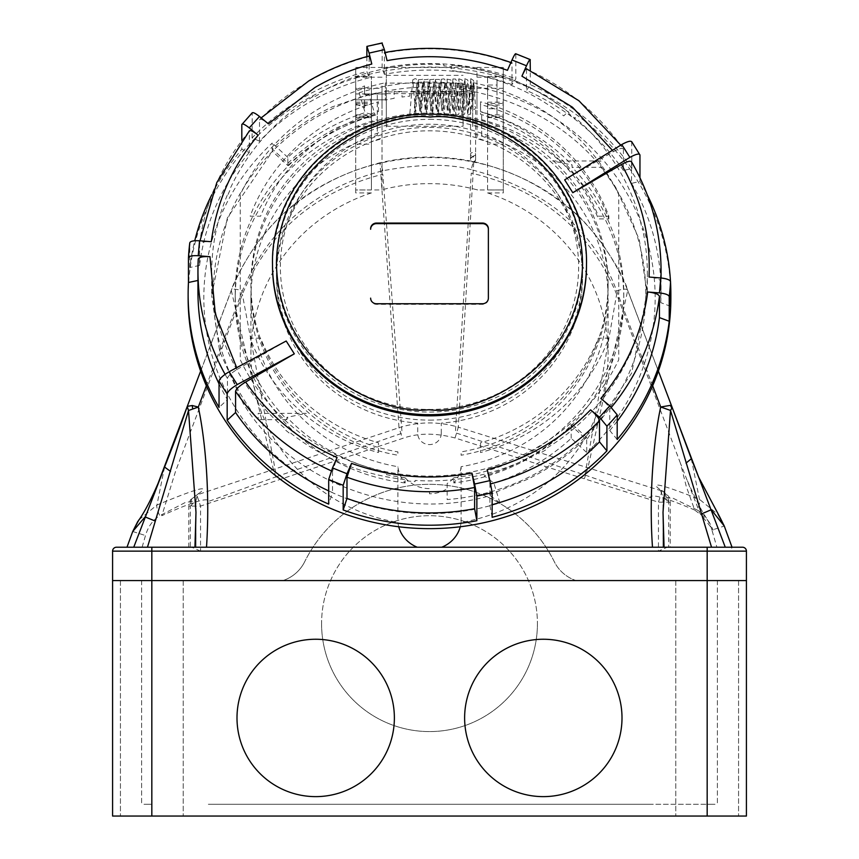 <?xml version="1.0" encoding="UTF-8"?>
<svg xmlns="http://www.w3.org/2000/svg" width="859" height="859" viewBox="0 0 859 859"><rect width="100%" height="100%" fill="white"/><g stroke="black" fill="none" stroke-linecap="round" stroke-linejoin="round"><path stroke-width="0.64" stroke-dasharray="4.29 3.22" d="M236.998 717.931A78.684 78.684 0 0 0 315.683 796.626A78.684 78.684 0 0 0 394.378 717.931A78.684 78.684 0 0 0 315.683 639.246A78.684 78.684 0 0 0 236.998 717.931M464.622 717.931A78.684 78.684 0 0 0 543.317 796.626A78.684 78.684 0 0 0 622.002 717.931A78.684 78.684 0 0 0 543.317 639.246A78.684 78.684 0 0 0 464.622 717.931M321.577 623.645A107.923 107.923 0 0 0 429.5 731.578A107.923 107.923 0 0 0 537.423 623.645A107.923 107.923 0 0 1 429.5 731.578A107.923 107.923 0 0 1 321.577 623.645A107.923 107.923 0 0 1 429.5 515.722A107.923 107.923 0 0 1 537.423 623.645A107.923 107.923 0 0 0 429.5 515.722A107.923 107.923 0 0 0 321.577 623.645M138.922 519.845L156.939 505.028C199.063 487.525 212.334 484.175 196.775 494.977L200.544 506.069L200.544 551.134L112.583 551.134L112.583 580.566L183.225 580.566L112.583 580.566L112.583 816.05L746.417 816.05L746.417 551.134A3.93 3.93 0 0 0 742.487 547.215L725.264 547.215M151.828 816.05L151.828 580.566L183.225 580.566L120.432 580.566L282.955 580.566A37.281 37.281 0 0 0 304.687 561.732A139.33 139.33 0 0 1 554.313 561.732A37.281 37.281 0 0 0 576.045 580.566L746.417 580.566L675.775 580.566L738.568 580.566L707.172 580.566L738.568 580.566L707.172 580.566L707.172 816.05M554.313 561.732A139.33 139.33 0 0 0 304.687 561.732A139.33 139.33 0 0 1 554.313 561.732L554.313 561.732A37.281 37.281 0 0 0 576.045 580.566L707.172 580.566L707.172 547.215L675.775 547.215L738.568 547.215L667.228 547.215L658.456 551.134L658.456 502.182L662.042 491.015L663.685 491.627L668.71 502.182L668.71 547.215L670.224 547.215L667.228 547.215M717.372 580.566L717.372 804.271L717.372 580.566M208.35 804.271L648.298 804.271L208.35 804.271M648.298 804.271L707.172 804.271L648.298 804.271M715.021 804.271L707.172 804.271L715.021 804.271M143.979 804.271L151.828 804.271L143.979 804.271M141.628 580.566L141.628 804.271L141.628 580.566M671.91 406.779L627.725 290.503C622.743 269.941 588.404 221.397 571.192 210.025C540.912 184.814 508.431 168.847 473.76 162.115C442.449 155.715 411.203 156.091 380.032 163.253C347.412 170.554 317.089 185.791 289.064 208.973C278.928 216.983 267.514 229.471 254.812 246.458C241.766 266.623 233.927 281.312 231.307 290.525L187.09 406.908M191.611 499.004L190.29 506.069L195.981 500.625C196.926 495.772 197.871 493.377 198.837 493.431L191.611 499.004A11.779 5.551 -149.7 0 0 190.376 500.131L196.775 494.977L398.995 427.707L380.032 163.253A11.779 0.816 -103.1 0 1 380.15 162.727L380.15 162.727C411.225 155.586 442.396 155.211 473.663 161.589L473.663 161.589A11.779 0.73 -78.3 0 1 473.76 162.115L458.33 427.181L662.042 491.015C647.299 480.868 659.776 483.628 699.451 499.315L718.328 514.734M164.574 467.038L156.939 505.028C156.349 506.391 157.283 509.956 159.731 515.722C152.859 519.974 148.113 526.578 145.482 535.544L142.111 547.215L126.982 547.215L127.293 548.235L127.637 547.215M195.981 512.05L195.981 500.625L185.125 502.579L159.731 515.722M200.544 551.134L191.772 547.215L188.776 547.215L190.29 547.215L190.29 506.069L188.776 506.069L200.544 506.069L402.474 438.444C417.861 432.915 435.384 432.764 455.045 437.983L658.456 502.182L670.224 502.182L668.71 502.182L663.019 496.878L660.056 489.566L663.685 491.627C669.193 496.191 671.373 499.713 670.224 502.182L670.224 547.215M652.668 385.755L616.655 290.89C593.945 229.589 545.486 189.184 471.28 169.674A11.779 0.73 -78.3 0 1 473.663 161.589C547.913 179.102 599.249 221.955 627.661 290.149L627.661 290.149A11.779 3.232 -20.8 0 1 627.725 290.503L587.986 467.457L584.464 478.463M731.363 547.215L732.018 547.215L731.707 548.235L731.363 547.215L716.889 547.215L711.939 530.089L724.277 526.041M664.018 547.215L653.914 547.215M663.824 547.215L663.019 512.329M471.28 169.674C449.139 163.532 419.654 163.897 382.813 170.748C315.038 188.389 268.223 228.44 242.378 290.9A11.779 3.232 -159.2 0 0 231.361 290.159L231.361 290.159A11.779 3.232 -159.2 0 0 231.307 290.525L273.302 469.164L277.017 480.095M195.981 512.329L194.939 547.215M133.736 547.215L652.486 547.215M132.726 531.496L145.482 535.544M190.29 547.215L142.111 547.215M112.583 551.134A3.93 3.93 90 0 1 116.513 547.215L191.772 547.215M151.828 547.215L120.432 547.215L183.225 547.215L120.432 547.215L151.828 547.215L151.828 580.566L282.955 580.566A37.281 37.281 0 0 0 304.687 561.732M691.334 458.738L699.451 499.315C700.343 500.572 699.634 504.158 697.347 510.085L673.155 498.295L663.019 496.878L663.019 512.082M711.939 530.089C709.244 520.93 704.38 514.262 697.347 510.085M716.889 547.215L668.71 547.215M481.695 135.325L481.695 119.68A194.274 185.78 180 0 1 623.774 298.631A194.274 185.78 180 0 1 453.842 482.951L453.842 477.787A31.794 30.398 180 0 1 447.163 483.51L447.163 488.674A31.794 30.398 180 0 1 429.5 493.796L429.5 488.631A31.794 30.398 180 0 1 405.158 477.787L405.158 482.951A31.794 30.398 180 0 1 397.9 466.705A178.575 170.769 180 0 1 250.925 298.631A178.575 170.769 180 0 1 377.305 135.325L377.305 123.846A178.575 170.769 0 0 0 250.925 287.153A178.575 170.769 0 0 0 397.9 455.227L397.9 451.898A178.575 170.769 180 0 1 250.925 283.824A178.575 170.769 180 0 1 429.5 113.055A178.575 170.769 180 0 1 608.075 283.824A178.575 170.769 180 0 1 461.1 451.898L461.1 455.227A178.575 170.769 0 0 0 608.075 287.153A178.575 170.769 0 0 0 481.695 123.846L481.695 135.325A178.575 170.769 180 0 1 608.075 298.631A178.575 170.769 180 0 1 461.1 466.705L461.1 522.465A178.575 170.769 0 0 0 608.075 354.402A178.575 170.769 0 0 0 487.59 192.91L487.59 102.178L487.59 144.151L503.288 144.151L503.288 67.453L503.288 189.946L487.59 189.968L487.59 141.853A178.575 170.769 0 0 0 476.992 138.718L476.992 67.453L476.992 138.718M398.726 526.771A31.794 30.398 180 0 1 397.9 522.465L397.9 466.705M487.59 192.91L503.288 192.91L503.288 189.946L477.604 189.946A178.575 170.769 0 0 0 429.5 183.633A178.575 170.769 0 0 0 381.396 189.946L382.008 189.689L382.008 138.718A178.575 170.769 0 0 0 371.41 141.853L371.41 192.91A178.575 170.769 0 0 0 250.925 354.402A178.575 170.769 0 0 0 397.9 522.465M371.41 192.91L355.712 192.91L355.712 189.946L381.396 189.946M461.1 522.465A31.794 30.398 180 0 1 460.274 526.771M503.288 96.884L503.288 76.472L503.288 96.884M503.288 192.91L503.288 103.477L487.59 103.477M503.288 144.151L503.288 103.477M487.59 96.884L487.59 76.472L487.59 96.884M503.288 88.284L476.992 88.284M476.992 96.884C476.992 112.518 476.992 112.518 476.992 96.884C476.992 81.261 476.992 81.261 476.992 96.884M477.604 189.946L476.992 189.689M355.712 192.91L355.712 67.453L355.712 88.284L382.008 88.284L382.008 138.718M382.008 189.689L382.008 88.284M382.008 96.884C382.008 112.518 382.008 112.518 382.008 96.884C382.008 81.261 382.008 81.261 382.008 96.884M355.712 96.884L355.712 76.472L355.712 96.884M355.712 105.013L355.712 189.968L371.41 189.968L371.41 102.178L371.41 144.151L355.712 144.151L355.712 105.013L371.41 105.013M355.712 144.151L355.712 88.284M371.41 96.884L371.41 117.296L371.41 96.884C371.41 81.261 371.41 81.261 371.41 96.884C371.41 112.518 371.41 112.518 371.41 96.884L371.41 76.472L371.41 96.884M461.1 466.705A31.794 30.398 180 0 1 453.842 482.951M481.695 119.68L481.695 112.218A194.274 185.78 0 0 1 572.083 164.992L572.083 167.29L600.828 167.29L600.828 160.977L552.713 160.977L572.083 164.992M453.842 477.787A194.274 185.78 0 0 0 623.774 293.467A194.274 185.78 0 0 0 572.083 167.29M405.158 482.951A194.274 185.78 180 0 1 235.226 298.631A194.274 185.78 180 0 1 377.305 119.68L377.305 135.325M405.158 477.787A194.274 185.78 180 0 1 386.507 474.64L386.507 472.343A194.274 185.78 0 0 1 286.927 417.367L286.927 419.654A194.274 185.78 180 0 1 235.226 293.467A194.274 185.78 180 0 1 377.305 114.515L377.305 119.68M377.305 114.515L377.305 92.783A216.253 206.804 0 0 0 258.183 419.654L258.183 413.351L306.298 413.351L286.927 417.367M286.927 419.654L258.183 419.654M447.163 483.51L447.163 499.573A216.253 206.804 0 0 0 627.274 377.112A216.253 206.804 0 0 0 600.828 167.29M709.555 522.777L707.172 519.512L694.706 510.053L686.287 486.484L680.403 463.119L700.225 513.875L713.206 530.067L709.555 522.777C703.07 513.832 695.618 499.67 687.211 480.288M680.403 463.119L616.655 294.326C589.908 230.137 541.438 189.732 471.28 173.11L455.377 432.764L584.947 475.027L648.298 496.964L650.65 497.522L650.65 496.663C653.227 494.14 667.915 498.596 694.706 510.053M276.48 476.627L402.076 433.237L382.813 174.194C314.995 191.879 268.18 231.93 242.378 294.347L175.504 471.441L161.846 515.69C189.818 503.073 205.312 497.973 208.35 500.4L208.35 501.269L210.702 500.668L276.48 476.627L242.378 294.347M385.358 82.797L385.358 100.116A190.344 182.033 180 0 1 394.174 98.313L394.174 91.441L402.023 91.441L402.023 97.056A190.344 182.033 180 0 1 409.872 96.122L409.872 91.441L417.721 91.441L417.721 95.499A190.344 182.033 180 0 1 425.57 95.188L425.57 91.441L433.43 91.441L433.43 95.188A190.344 182.033 180 0 1 441.279 95.499L441.279 91.441L449.128 91.441L449.128 96.122A190.344 182.033 180 0 1 456.977 97.056L456.977 91.441L464.826 91.441L464.826 98.313A190.344 182.033 180 0 1 473.642 100.116L473.642 82.797A208.007 198.912 180 0 1 618.738 194.606L618.738 359.749A208.007 198.912 180 0 1 429.5 476.101A208.007 198.912 180 0 1 240.262 359.749L240.262 194.606A208.007 198.912 180 0 1 385.358 82.797L385.358 100.116M473.642 100.116L473.642 82.797M441.279 433.312A11.779 11.264 180 0 1 429.5 444.575A11.779 11.264 180 0 1 417.721 433.312L417.721 423.122A153.063 146.374 180 0 1 298.953 200.759A153.063 146.374 180 0 1 560.047 200.759A153.063 146.374 180 0 1 441.279 423.122L441.279 433.312M378.475 111.573L378.475 101.813A190.344 182.033 0 0 0 250.152 216.189L260.61 216.189A180.53 172.648 180 0 1 378.475 111.573M378.475 452.543L378.475 442.782A180.53 172.648 180 0 1 260.61 338.167L250.152 338.167A190.344 182.033 0 0 0 378.475 452.543M480.525 442.782L480.525 452.543A190.344 182.033 0 0 0 608.848 338.167L598.39 338.167A180.53 172.648 180 0 1 480.525 442.782M480.525 101.813L480.525 111.573A180.53 172.648 180 0 1 598.39 216.189L608.848 216.189A190.344 182.033 0 0 0 480.525 101.813L480.525 104.54A190.344 182.033 0 0 1 608.848 218.927L598.39 218.927A180.53 172.648 0 0 0 480.525 114.301L480.525 104.54M608.848 216.189L608.848 218.927M463.055 86.791L472.675 86.791L472.675 127.089L472.675 91.902L386.325 91.902L386.325 127.089L386.325 67.453L386.325 83.076L463.055 83.076L463.055 126.316L463.055 83.076M386.325 126.284L463.055 126.284M386.325 100.61L386.325 93.159L386.325 100.61M386.325 91.902L386.325 83.076M472.675 86.791L472.675 91.902M472.675 88.284L463.055 88.284M463.055 102.618L463.055 91.151L463.055 102.618M429.5 119.337A153.063 146.374 180 0 1 582.563 265.71A153.063 146.374 180 0 1 429.5 412.073A153.063 146.374 180 0 1 276.437 265.71A153.063 146.374 180 0 1 429.5 119.337M429.5 420.115A153.063 146.374 0 0 0 582.563 273.742A153.063 146.374 0 0 0 429.5 127.368A153.063 146.374 0 0 0 276.437 273.742A153.063 146.374 0 0 0 429.5 420.115M272.518 265.71A156.982 150.121 180 0 1 429.5 115.578A156.982 150.121 180 0 1 586.482 265.71M370.626 298.696L370.626 298.127L370.626 298.696A5.884 5.626 0 0 0 376.521 304.333L482.479 304.333A5.884 5.626 0 0 0 488.374 298.696L488.374 228.698M488.374 298.696L488.374 298.127M370.626 229.267L370.626 228.698M376.521 304.333L376.521 303.753M482.479 303.753L482.479 304.333M366.857 56.619L366.857 71.48L369.091 77.75L369.209 55.996M586.654 439.765L586.783 452.586A225.67 215.802 -0 0 0 622.571 186.113A225.67 215.802 -0 0 0 359.116 92.793L368.812 95.489C460.811 68.452 567.477 108.417 615.86 187.702L639.289 239.511L647.321 295.539L631.633 373.16L586.654 439.765L586.654 437.478L571.085 423.176L571.085 425.473L586.654 439.765M211.679 272.593A217.821 208.297 -0 0 1 227.238 195.272L227.238 196.421A217.821 208.297 180 0 1 230.287 189.506L230.287 188.357A217.821 208.297 -0 0 1 313.395 96.348L313.395 97.496A217.821 208.297 180 0 1 320.106 93.61L320.106 92.461A217.821 208.297 -0 0 1 443.888 64.747L443.888 65.896A217.821 208.297 180 0 1 451.716 66.519L451.05 70.567C493.313 75.023 530.883 90.141 563.762 115.911C566.876 112.604 568.583 111.477 568.894 112.529L568.894 113.678A217.821 208.297 180 0 1 574.832 118.585L574.832 117.436A217.821 208.297 -0 0 1 615.86 164.745A217.821 208.297 -0 0 1 640.653 221.45L640.653 222.599A217.821 208.297 180 0 1 642.446 229.911L642.446 228.762A217.821 208.297 -0 0 1 647.321 272.593A217.821 208.297 -0 0 1 631.762 349.903L631.762 351.052A217.821 208.297 180 0 1 628.713 357.978L628.713 356.829A217.821 208.297 -0 0 1 545.605 448.827L545.605 449.976A217.821 208.297 180 0 1 538.894 453.863L538.894 452.714A217.821 208.297 -0 0 1 415.112 480.439L415.112 481.588A217.821 208.297 180 0 1 407.284 480.954L407.284 479.805A217.821 208.297 -0 0 1 290.106 432.646L290.106 433.795A217.821 208.297 180 0 1 284.168 428.888L284.168 427.739A217.821 208.297 -0 0 1 243.14 380.43A217.821 208.297 -0 0 1 218.347 323.725L218.347 324.874A217.821 208.297 180 0 1 216.554 317.562L216.554 316.423A217.821 208.297 -0 0 1 211.679 272.593L211.679 295.539L227.367 217.918L272.346 151.313L272.217 143.077A225.67 215.802 -0 0 0 236.429 409.56A225.67 215.802 -0 0 0 499.884 502.88L490.188 495.589C398.189 522.626 291.523 482.661 243.14 403.376L219.711 351.567L211.679 295.539M287.915 163.307A196.228 187.659 180 0 1 338.231 127.121L374.825 114.161L368.812 94.34L332.111 106.924A217.821 208.297 -0 0 0 272.346 149.015L272.346 151.313L287.915 165.604L287.915 163.307L272.346 149.015M670.868 297.837A241.368 230.824 -0 0 0 636.004 178.339A241.368 230.824 -0 0 0 364.635 75.506A241.368 230.824 -0 0 0 188.132 297.837M661.054 270.295A231.554 221.439 -0 0 0 631.558 162.147L631.558 183.375L639.955 181.378L639.955 177.727M639.955 181.378A241.368 230.824 180 0 1 647.267 194.853M670.482 281.29A241.368 230.824 180 0 1 670.546 282.482M197.946 280.464L198.236 280.399A231.554 221.439 -0 0 0 197.946 291.523M219.045 383.876A231.554 221.439 -0 0 0 227.442 399.671L219.045 407.402M623.43 170.522A231.554 221.439 -0 0 0 526.492 90.453L530.304 84.665A241.368 230.824 180 0 1 631.827 168.536L623.43 170.522L623.43 149.294L620.746 145.16M526.331 68.677L526.492 69.225A231.554 221.439 -0 0 1 623.43 149.294C622.839 147.555 619.479 148.349 613.347 151.689L564.674 179.853M526.492 69.225L526.492 90.453M530.304 84.665L530.304 70.481M530.304 59.99A241.368 230.824 -0 0 0 515.829 54.171L515.679 53.72M515.829 54.171L515.829 78.845L512.018 84.622L512.018 63.394L510.901 62.514M385.068 52.463L384.381 53.108A231.554 221.439 -0 0 1 512.018 63.394C511.76 61.912 510.235 64.232 507.454 70.341M512.018 84.622A231.554 221.439 -0 0 0 384.381 74.336L384.381 53.108C384.542 51.658 385.433 54.171 387.065 60.635M384.381 74.336L382.137 68.054A241.368 230.824 180 0 1 515.829 78.845M382.137 68.054L382.234 42.95M369.091 56.522A231.554 221.439 -0 0 0 308.671 81.401A231.554 221.439 -0 0 0 259.504 119.949L261.168 117.876M369.091 77.75A231.554 221.439 -0 0 0 259.504 141.177L259.504 119.949C260.019 118.284 262.994 119.594 268.416 123.868M259.504 141.177L252.074 137.902A241.368 230.824 180 0 1 366.857 71.48M252.074 137.902L252.224 112.776M241.808 140.307L241.808 149.262L249.239 152.537L249.4 130.793M249.239 131.309A231.554 221.439 -0 0 0 199.556 244.214L199.997 240.81M249.239 152.537A231.554 221.439 -0 0 0 199.556 265.442L199.556 244.214C200.244 242.184 204.163 241.347 211.293 241.723M199.556 265.442L189.775 267.525A241.368 230.824 180 0 1 194.746 240.756M211.733 194.853A241.368 230.824 180 0 1 241.808 149.262M189.775 267.525L189.775 242.85M198.236 280.399L198.236 259.171M225.101 374.352A231.554 221.439 -0 0 0 227.442 378.443L227.442 399.671M227.442 378.443C228.032 376.017 231.393 372.924 237.524 369.177L236.665 367.684M286.197 341.002L237.524 369.177M331.295 470.829A231.554 221.439 -0 0 0 332.508 471.366L337.082 457.546M328.696 490.876A231.554 221.439 -0 0 0 332.508 492.594L328.696 504.115M332.508 471.366L332.508 492.594M492.143 517.301L489.909 505.296L489.909 484.068L487.214 469.648M489.909 505.296A231.554 221.439 -0 0 0 492.143 504.705M617.191 439.518L609.761 430.509L609.761 409.281C609.235 406.758 606.261 403.161 600.849 398.479M609.761 430.509A231.554 221.439 -0 0 0 617.191 421.211M670.546 306.298L660.764 302.647L660.764 281.419C660.077 279.272 656.158 277.811 649.017 277.027M557.094 193.017A149.133 142.615 -0 0 0 352.287 144.838A149.133 142.615 -0 0 0 301.906 340.69A149.133 142.615 -0 0 0 506.713 388.869A149.133 142.615 -0 0 0 557.094 193.017M631.687 141.66L631.827 168.536M660.764 302.647A231.554 221.439 -0 0 0 661.054 291.523A231.554 221.439 -0 0 0 631.558 183.375M287.915 165.604A196.228 187.659 180 0 1 374.825 115.31L365.139 112.626A204.077 195.165 -0 0 0 287.797 157.39L287.915 165.604M359.116 92.793L365.139 112.626M287.797 157.39L272.217 143.077M568.755 112.153L568.894 112.529A217.821 208.297 -0 0 0 451.716 65.381L451.684 65.037C495.579 69.611 534.599 85.32 568.755 112.153M490.188 495.589L490.188 494.44L526.889 479.558A217.821 208.297 -0 0 0 586.654 437.478M571.203 438.283L571.085 425.473A196.228 187.659 180 0 1 484.175 475.768L493.861 483.037A204.077 195.165 -0 0 0 571.203 438.283L586.783 452.586M499.884 502.88L493.861 483.037M355.712 93.942L355.712 89.819L355.712 93.942L364.549 93.942L355.712 93.942M364.549 93.942L364.549 85.9L364.549 93.942L385.541 93.942L364.549 93.942M375.737 93.942L385.541 93.942L375.737 93.942M497.007 85.03C497.007 77.901 497.007 77.901 497.007 85.03L487.59 85.03L487.59 108.739L497.007 108.739L497.007 85.03L497.007 108.739C497.007 115.868 497.007 115.868 497.007 108.739M355.712 99.827L355.712 103.95L355.712 99.827L385.541 99.827L355.712 99.827M375.737 99.827L385.541 99.827L375.737 99.827M364.549 99.827L364.549 107.869L364.549 99.827M473.062 162.05A2.556 2.556 -0 0 0 475.618 159.495A2.556 2.556 -0 0 0 473.062 156.95A2.556 2.556 -0 0 0 470.517 159.495A2.556 2.556 -0 0 0 473.062 162.05M473.062 105.99A2.556 1.761 -2.2 0 0 470.517 107.805A2.556 1.761 -2.2 0 0 473.062 109.512A2.556 1.761 -2.2 0 0 475.618 107.697A2.556 1.761 -2.2 0 0 475.607 107.6A2.556 1.761 -2.2 0 0 473.062 105.99L471.14 83.731L468.552 110.059L465.943 83.677L463.323 110.145L460.692 83.559L458.051 110.274L455.388 83.42L452.714 110.424L450.03 83.269L447.324 110.575L444.608 83.119L441.891 110.714L439.153 82.99L436.415 110.843L433.655 82.872L430.896 110.951L428.126 82.775L425.355 111.026L422.574 82.722L419.783 111.069L416.991 82.689L414.07 110.757A2.556 2.491 -0 0 1 414.435 111.563L414.435 111.563A2.556 2.491 -0 0 1 409.85 113.56L412.792 79.79L415.606 113.989L418.419 79.758L421.243 114.043L424.078 79.683L426.912 114.14L429.768 79.576L432.625 114.258L435.481 79.447L438.358 114.397L441.247 79.286L444.146 114.558L447.056 79.125L449.976 114.719L452.908 78.964L455.861 114.881L458.824 78.813L461.798 115.009L464.794 78.706L467.79 115.106L470.818 78.641L473.062 109.512M242.378 290.9L206.353 385.809M188.776 547.215L188.776 506.069L190.376 500.131A11.779 5.551 -149.7 0 0 191.976 506.069M455.045 437.983L458.33 427.181C438.509 421.339 418.73 421.511 398.995 427.707L402.474 438.444M616.655 290.89A11.779 3.232 -20.8 0 1 627.661 290.149L658.391 371.088M382.813 170.748A11.779 0.816 -103.1 0 0 380.15 162.727C308.424 181.367 258.838 223.845 231.361 290.159L200.63 371.142M742.487 547.215A3.93 3.93 0 0 1 746.417 551.134L658.456 551.134M668.624 502.182A11.779 10.168 90 0 0 661.999 491.144M487.59 105.013L503.288 105.013M503.288 116.212L487.59 116.212M487.59 117.64L503.288 117.64M476.992 77.192L503.288 77.192M382.008 77.192L355.712 77.192M355.712 103.477L371.41 103.477M371.41 117.64L355.712 117.64M371.41 116.212L355.712 116.212M584.947 475.027L616.655 294.326M386.325 75.356L463.055 75.356M272.518 264.561A156.982 150.121 180 0 1 429.5 114.43A156.982 150.121 180 0 1 430.917 114.44A156.982 150.121 180 0 1 586.482 264.561M631.827 142.143A241.368 230.824 180 0 1 636.004 148.5A241.368 230.824 180 0 1 639.955 154.985M612.403 150.314L613.347 151.689M382.137 43.39A241.368 230.824 -0 0 0 366.857 46.816M252.074 113.238A241.368 230.824 -0 0 0 241.808 124.598M489.909 484.068A231.554 221.439 -0 0 0 490.661 483.864M609.761 409.281A231.554 221.439 -0 0 0 611.425 407.284M660.764 281.419A231.554 221.439 -0 0 0 660.915 277.983M473.062 161.664A2.556 2.556 -0 0 0 475.618 159.119L475.618 159.119A2.556 2.556 -0 0 0 473.062 156.563A2.556 2.556 -0 0 0 470.517 159.119L470.517 159.119A2.556 2.556 -0 0 0 473.062 161.664M473.062 155.994A2.556 1.761 0 0 0 475.618 154.244L475.618 154.244A2.556 1.761 0 0 0 473.062 152.483A2.556 1.761 0 0 0 470.517 154.244L470.517 154.244A2.556 1.761 0 0 0 473.062 155.994M120.432 580.566L120.432 816.05L120.432 580.566M675.775 580.566L675.775 816.05L675.775 580.566M183.225 580.566L183.225 816.05L183.225 580.566M738.568 580.566L738.568 816.05L738.568 580.566M663.019 512.544L663.019 547.215L663.019 512.544M195.981 512.565L195.981 547.215L195.981 512.565M158.088 483.359L157.68 484.358M698.184 476.015L698.592 477.056M250.925 283.824L250.925 287.153M250.925 298.631L250.925 354.402M487.59 117.296L503.288 117.296M487.59 102.178L503.288 102.178M487.59 126.316L503.288 126.316M487.59 114.859L503.288 114.859M476.992 67.453L503.288 67.453M487.59 76.472L503.288 76.472M355.712 67.453L382.008 67.453M355.712 117.296L371.41 117.296M355.712 102.178L371.41 102.178M355.712 76.472L371.41 76.472M355.712 114.859L371.41 114.859M355.712 126.316L371.41 126.316M608.075 283.824L608.075 287.153M608.075 298.631L608.075 354.402M623.774 293.467L623.774 298.631M235.226 293.467L235.226 298.631M386.325 67.453L463.055 67.453M386.325 93.62L472.675 93.62M582.563 265.71L582.563 273.742M276.437 265.71L276.437 273.742M661.054 277.994L661.054 291.523M647.321 272.593L647.321 295.539M355.712 89.819L364.549 85.9M355.712 103.95L364.549 107.869M475.618 159.495L475.618 107.697M470.517 159.495L470.517 107.805M409.99 113.968L412.417 115.127L414.414 113.86L414.94 112.304L416.991 82.689M412.792 79.79L415.187 78.641L416.379 79.049L417.753 81.498L419.783 111.069M415.606 113.989L419.611 114.376C420.105 115.686 420.652 112.475 421.254 104.744L422.574 82.722M418.419 79.758L422.403 79.393C422.907 78.298 423.433 81.229 424.002 88.198L425.355 111.026M421.243 114.043L425.226 114.354C425.699 115.428 426.225 112.561 426.794 105.732L428.126 82.775M424.078 79.683L428.007 79.393C428.501 78.158 429.038 81.261 429.629 88.681L430.896 110.951M426.912 114.14L430.853 114.333C431.325 115.127 431.819 112.572 432.324 106.656L433.655 82.872M429.768 79.576L433.645 79.436C434.096 78.019 434.643 81.283 435.266 89.229L436.415 110.843M432.625 114.258L436.458 114.333C436.898 115.707 437.435 112.508 438.058 104.734L439.153 82.99M435.481 79.447L439.271 79.447L439.883 80.435L441.891 110.714M438.358 114.397L441.301 114.881L442.686 113.313L445.241 82.196L444.608 83.119M441.247 79.286L444.017 78.856L445.488 80.445L448.044 111.573L447.324 110.575M444.146 114.558L447.829 114.14C448.269 113.667 448.699 115.213 449.729 96.927L450.846 82.196L450.03 83.269M447.056 79.125L450.846 79.951L451.383 81.584L453.649 111.573L452.714 110.424M449.976 114.719L453.445 114.129C453.777 116.91 454.379 111.702 455.238 98.517L456.451 82.196L455.388 83.42M452.908 78.964L455.603 79.06L457.128 82.614L459.254 111.573L458.051 110.274M455.861 114.881L458.33 114.762L459.941 111.112L462.056 82.196L460.692 83.559M458.824 78.813L462.035 79.919L462.582 81.573L464.848 111.573L463.323 110.145M461.798 115.009L464.365 114.43L465.621 110.36L467.65 82.196L465.943 83.677M464.794 78.706L467.629 79.908L468.187 81.594L470.453 111.573L468.552 110.059M467.79 115.106L470.431 113.86L471.14 111.112L473.255 82.196L471.14 83.731M470.818 78.641L473.502 80.467L473.803 81.712L475.607 107.6"/><path stroke-width="1.29" d="M394.378 717.931A78.684 78.684 0 0 1 315.683 796.626A78.684 78.684 0 0 1 236.998 717.931A78.684 78.684 0 0 1 315.683 639.246A78.684 78.684 0 0 1 394.378 717.931M622.002 717.931A78.684 78.684 0 0 1 543.317 796.626A78.684 78.684 0 0 1 464.622 717.931A78.684 78.684 0 0 1 543.317 639.246A78.684 78.684 0 0 1 622.002 717.931M151.828 816.05L746.417 816.05L746.417 580.566L112.583 580.566L112.583 551.134A3.93 3.93 0 0 1 116.513 547.215L742.487 547.215A3.93 3.93 -90 0 1 746.417 551.134L746.417 580.566L112.583 580.566L112.583 816.05L151.828 816.05L151.828 551.134L746.417 551.134M200.63 371.142L187.241 406.468L188.508 410.505L198.289 407.069C204.238 434.407 210.412 487.203 206.514 547.215L205.795 547.215M187.283 406.339L192.298 405.534L198.289 407.069L206.353 385.809M187.241 406.468C181.464 422.95 177.287 434.901 164.574 467.038L133.736 547.215L126.982 547.215L132.726 531.496L138.922 519.845M653.914 547.215L652.486 547.215C648.577 491.241 654.558 434.3 660.721 406.994L670.278 405.384L671.77 406.382L658.391 371.088M671.813 408.229A11.779 10.061 -162.7 0 0 670.278 405.384L670.278 405.384M707.172 816.05L707.172 547.215L664.061 547.215L663.019 512.329L670.503 410.43L671.824 408.272L671.727 406.253M718.328 514.734L724.277 526.041L732.018 547.215L725.264 547.215L671.77 406.382M652.668 385.755L660.721 406.994L670.503 410.43L711.531 547.215M147.469 547.215L188.508 410.505L195.981 512.329L194.939 547.215M126.982 547.215L132.726 531.496L145.074 516.914L155.2 521.037M417.249 547.215A31.794 30.398 180 0 1 398.726 526.771M460.274 526.771A31.794 30.398 180 0 1 441.751 547.215M429.5 117.039L430.874 117.039C475.8 111.595 581.071 156.295 582.563 264.067C580.05 371.829 474.361 415.616 429.5 409.786L428.126 409.775C383.2 415.219 277.929 370.53 276.437 262.747C278.95 154.996 384.639 111.208 429.5 117.039M586.482 264.561L586.482 265.71A156.982 150.121 180 0 1 429.5 415.831A156.982 150.121 180 0 1 272.518 265.71L272.518 264.561C270.317 183.676 346.596 111.423 430.917 114.268C514.23 112.948 588.598 184.674 586.482 264.561A156.982 150.121 180 0 1 429.5 414.682A156.982 150.121 180 0 1 428.083 414.682A156.982 150.121 180 0 1 272.518 264.561M370.626 298.127A5.884 5.626 180 0 0 376.521 303.753L482.479 303.753A5.884 5.626 180 0 0 488.374 298.127L488.374 228.698A5.884 5.626 180 0 0 482.479 223.061L376.521 223.061L376.521 223.641A5.884 5.626 0 0 0 370.626 229.267L370.626 228.698A5.884 5.626 180 0 1 376.521 223.061M488.374 229.267A5.884 5.626 0 0 0 482.479 223.641L376.521 223.641M369.091 56.522C369.252 55.083 370.143 57.585 371.786 64.049L369.091 53.086L384.381 49.661L387.065 60.635C428.136 53.14 468.273 56.383 507.454 70.341L512.018 59.958L526.492 65.778L521.918 76.161L572.502 107.257L612.403 150.314M328.696 479.451A241.368 230.824 -0 0 0 343.171 485.271L346.982 473.749L332.508 467.93L328.696 479.451L328.696 504.115A241.368 230.824 180 0 1 227.173 420.244L235.57 412.524L235.57 391.296C236.161 388.859 239.521 385.766 245.653 382.019L294.326 353.844L237.245 384.585C231.135 388.322 227.775 391.414 227.173 393.862A241.368 230.824 180 0 1 222.996 387.495A241.368 230.824 180 0 1 219.045 381.009L219.045 407.402A241.368 230.824 180 0 1 188.132 294.39L188.132 297.837A241.368 230.824 -0 0 0 222.996 417.334A241.368 230.824 -0 0 0 494.365 520.157A241.368 230.824 -0 0 0 670.868 297.837L670.868 294.39A241.368 230.824 180 0 1 670.546 306.298L670.546 281.634C669.966 279.841 666.713 278.627 660.764 277.972L659.444 292.93C665.381 293.574 668.635 294.798 669.225 296.591A241.368 230.824 -0 0 0 670.546 281.634M639.955 177.727L639.955 154.985L631.687 141.66M647.267 194.853A241.368 230.824 180 0 1 670.482 281.29M670.546 282.482A241.368 230.824 180 0 1 670.868 294.39M617.191 421.211A231.554 221.439 -0 0 0 659.444 317.605L669.225 321.255L669.225 296.591M669.225 321.255A241.368 230.824 180 0 1 617.191 439.518L617.191 414.843L609.761 405.845L599.496 417.206L590.584 409.84C561.958 438.981 527.501 458.921 487.214 469.648L489.909 480.621L474.619 484.046L471.935 473.073C430.864 480.568 390.727 477.325 351.546 463.366L346.982 473.749M492.143 504.705A231.554 221.439 -0 0 0 599.496 441.87L606.926 450.878L606.926 426.204L599.496 417.206M606.926 450.878A241.368 230.824 180 0 1 492.143 517.301L492.143 492.626L489.909 480.621M476.863 520.726A241.368 230.824 180 0 1 343.171 509.945L346.982 498.424A231.554 221.439 -0 0 0 474.619 508.711L476.863 520.726L476.863 496.051L474.619 484.046M343.171 485.271L343.171 509.945M227.173 393.862L227.173 420.244M572.803 192.706L564.674 179.853L621.755 144.537L629.872 157.38L572.803 192.706L621.476 164.531C641.619 199.578 650.8 237.073 649.017 277.027L660.764 277.972M225.101 374.352A231.554 221.439 -0 0 1 197.946 270.295L198.236 259.171A231.554 221.439 -0 0 0 197.946 270.295L197.946 291.523A231.554 221.439 -0 0 0 219.045 383.876M188.132 294.39A241.368 230.824 180 0 1 188.454 282.482L198.236 280.399M526.492 69.225C526.223 67.743 524.699 70.051 521.918 76.161M530.304 70.481L530.164 59.539L515.679 53.72M530.304 59.99C530.078 58.756 528.811 60.688 526.492 65.778M515.829 54.171C515.604 52.936 514.337 54.869 512.018 59.958M382.137 43.39L384.381 49.661M369.091 53.086L366.943 46.375L382.234 42.95M366.857 46.816L366.857 56.619M252.074 113.238C252.503 111.853 254.983 112.948 259.504 116.502L268.416 123.868L314.813 87.564C332.637 77.149 351.632 69.311 371.786 64.049M249.239 131.309C249.765 129.645 252.739 130.955 258.151 135.228L249.239 127.862C244.718 124.308 242.249 123.213 241.808 124.598L252.224 112.776M241.808 124.598L241.808 140.307M194.746 240.756A241.368 230.824 180 0 1 211.733 194.853M199.556 240.778C193.608 240.466 190.344 241.154 189.775 242.85L188.454 257.807C189.034 256.122 192.287 255.424 198.236 255.735L199.556 240.778L211.293 241.723C216.543 202.048 232.166 166.549 258.151 135.228M188.454 257.807L188.454 282.482M198.236 259.171C198.923 257.142 202.842 256.315 209.983 256.68L198.236 255.735M219.045 381.009C219.636 378.583 222.996 375.49 229.128 371.743L237.245 384.585L229.128 371.743L286.197 341.002L294.326 353.844M235.57 412.524A231.554 221.439 -0 0 0 328.696 490.876M332.508 467.93L337.082 457.546C299.243 440.517 268.77 415.337 245.653 382.019M346.982 498.424L346.982 477.196L351.546 463.366M346.982 477.196A231.554 221.439 -0 0 0 474.619 487.483L471.935 473.073M474.619 487.483L474.619 508.711M490.661 483.864A231.554 221.439 -0 0 0 599.496 420.642C598.981 418.118 596.006 414.521 590.584 409.84M599.496 420.642L599.496 441.87M611.425 407.284A231.554 221.439 -0 0 0 659.444 296.376C658.756 294.229 654.837 292.769 647.707 291.985C642.457 331.66 626.834 367.158 600.849 398.479L609.761 405.845M659.444 296.376L659.444 317.605M659.444 292.93L647.707 291.985M639.955 154.985C639.364 153.235 636.004 154.04 629.872 157.38L621.755 144.537C627.865 141.198 631.225 140.404 631.827 142.143M631.558 162.147C630.968 160.397 627.607 161.191 621.476 164.531M192.706 408.54L192.706 408.54A11.779 4.864 -109.4 0 1 192.298 405.534M698.367 476.487L691.345 458.76L686.03 463.087M719.445 516.377L724.277 526.041L711.241 509.731L701.674 513.865M164.574 467.038L170.522 471.408M116.513 547.215A3.93 3.93 0 0 0 112.583 551.134L151.828 551.134L151.828 547.215M482.479 223.641L482.479 223.061M606.926 426.204A241.368 230.824 -0 0 0 617.191 414.843M476.863 496.051A241.368 230.824 -0 0 0 492.143 492.626M249.239 127.862L259.504 116.502M189.775 242.85A241.368 230.824 -0 0 0 188.465 257.721M236.665 367.684L215.298 313.922L209.983 256.68M235.57 391.296A231.554 221.439 -0 0 0 331.295 470.829M660.915 277.983A231.554 221.439 -0 0 0 661.054 270.295C660.882 231.651 651.015 195.455 631.451 161.696M691.345 458.76L671.845 406.575M724.277 526.041L732.029 547.215M158.024 483.499L187.155 406.683M158.088 483.359C150.604 500.647 143.818 513.414 137.73 521.671M132.726 531.496L137.794 521.488M698.592 477.056L719.541 516.603M261.168 117.876L308.864 80.843C327.751 69.815 347.863 61.537 369.209 55.996M620.746 145.16L578.945 100.75L526.331 68.677M511.846 62.857C470.399 47.986 427.943 44.561 384.488 52.582M249.4 130.793L216.812 182.527L199.997 240.81M661.054 270.295L661.054 277.994"/></g></svg>

